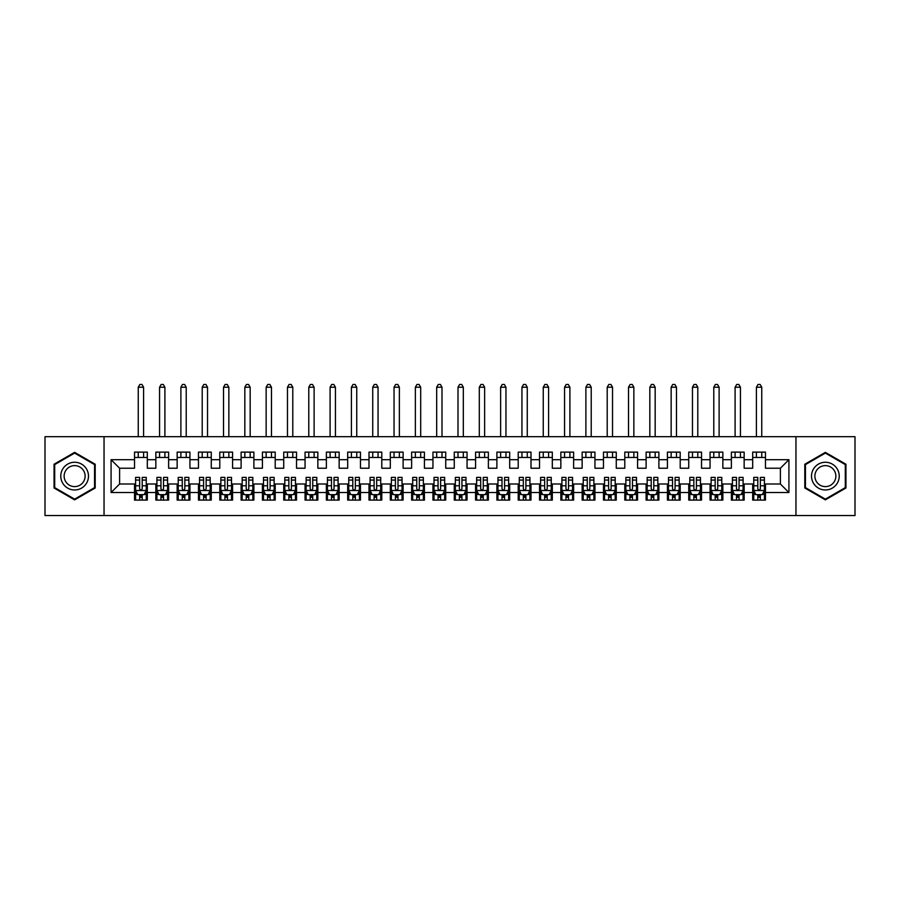 <?xml version="1.0" encoding="UTF-8"?>
<svg xmlns="http://www.w3.org/2000/svg" width="900" height="900" viewBox="0 0 900 900"><rect width="100%" height="100%" fill="white"/><g stroke="black" fill="none" stroke-linecap="round" stroke-linejoin="round"><path stroke-width="1.35" d="M795.96 515.543L855 515.543L855 436.68L795.96 436.68L795.96 515.543L104.04 515.543L104.04 436.68L45 436.68L45 515.543L104.04 515.543M795.96 436.68L104.04 436.68M111.082 492.525L111.082 459.697L134.528 459.697L134.528 468.225L119.61 468.225L119.61 483.998L111.082 492.525L134.528 492.525L134.528 500.096L147.319 500.096L147.319 492.525L155.846 492.525L155.846 500.096L168.626 500.096L168.626 492.525L177.154 492.525L177.154 500.096L189.945 500.096L189.945 492.525L198.472 492.525L198.472 500.096L211.264 500.096L211.264 492.525L219.791 492.525L219.791 500.096L232.583 500.096L232.583 492.525L241.11 492.525L241.11 500.096L253.89 500.096L253.89 492.525L262.418 492.525L262.418 500.096L275.209 500.096L275.209 492.525L283.736 492.525L283.736 500.096L296.527 500.096L296.527 492.525L305.055 492.525L305.055 500.096L317.846 500.096L317.846 492.525L326.374 492.525L326.374 500.096L339.154 500.096L339.154 492.525L347.681 492.525L347.681 500.096L360.473 500.096L360.473 492.525L369 492.525L369 500.096L381.791 500.096L381.791 492.525L390.319 492.525L390.319 500.096L403.11 500.096L403.11 492.525L411.626 492.525L411.626 500.096L424.418 500.096L424.418 492.525L432.945 492.525L432.945 500.096L445.736 500.096L445.736 492.525L454.264 492.525L454.264 500.096L467.055 500.096L467.055 492.525L475.582 492.525L475.582 500.096L488.374 500.096L488.374 492.525L496.89 492.525L496.89 500.096L509.681 500.096L509.681 492.525L518.209 492.525L518.209 500.096L531 500.096L531 492.525L539.528 492.525L539.528 500.096L552.319 500.096L552.319 492.525L560.846 492.525L560.846 500.096L573.626 500.096L573.626 492.525L582.154 492.525L582.154 500.096L594.945 500.096L594.945 492.525L603.472 492.525L603.472 500.096L616.264 500.096L616.264 492.525L624.791 492.525L624.791 500.096L637.582 500.096L637.582 492.525L646.11 492.525L646.11 500.096L658.89 500.096L658.89 492.525L667.418 492.525L667.418 500.096L680.209 500.096L680.209 492.525L688.736 492.525L688.736 500.096L701.528 500.096L701.528 492.525L710.055 492.525L710.055 500.096L722.846 500.096L722.846 492.525L731.374 492.525L731.374 500.096L744.154 500.096L744.154 492.525L752.681 492.525L752.681 500.096L765.472 500.096L765.472 483.998L780.39 483.998L780.39 468.225L765.472 468.225L765.472 459.697L788.918 459.697L788.918 492.525L765.472 492.525M765.472 459.697L765.472 452.126L752.681 452.126L752.681 459.697L744.154 459.697L744.154 452.126L731.374 452.126L731.374 459.697L722.846 459.697L722.846 452.126L710.055 452.126L710.055 459.697L701.528 459.697L701.528 452.126L688.736 452.126L688.736 459.697L680.209 459.697L680.209 452.126L667.418 452.126L667.418 459.697L658.89 459.697L658.89 452.126L646.11 452.126L646.11 459.697L637.582 459.697L637.582 452.126L624.791 452.126L624.791 459.697L616.264 459.697L616.264 452.126L603.472 452.126L603.472 459.697L594.945 459.697L594.945 452.126L582.154 452.126L582.154 459.697L573.626 459.697L573.626 452.126L560.846 452.126L560.846 459.697L552.319 459.697L552.319 452.126L539.528 452.126L539.528 459.697L531 459.697L531 452.126L518.209 452.126L518.209 459.697L509.681 459.697L509.681 452.126L496.89 452.126L496.89 459.697L488.374 459.697L488.374 452.126L475.582 452.126L475.582 459.697L467.055 459.697L467.055 452.126L454.264 452.126L454.264 459.697L445.736 459.697L445.736 452.126L432.945 452.126L432.945 459.697L424.418 459.697L424.418 452.126L411.626 452.126L411.626 459.697L403.11 459.697L403.11 452.126L390.319 452.126L390.319 459.697L381.791 459.697L381.791 452.126L369 452.126L369 459.697L360.473 459.697L360.473 452.126L347.681 452.126L347.681 459.697L339.154 459.697L339.154 452.126L326.374 452.126L326.374 459.697L317.846 459.697L317.846 452.126L305.055 452.126L305.055 459.697L296.527 459.697L296.527 452.126L283.736 452.126L283.736 459.697L275.209 459.697L275.209 452.126L262.418 452.126L262.418 459.697L253.89 459.697L253.89 452.126L241.11 452.126L241.11 459.697L232.583 459.697L232.583 452.126L219.791 452.126L219.791 459.697L211.264 459.697L211.264 452.126L198.472 452.126L198.472 459.697L189.945 459.697L189.945 452.126L177.154 452.126L177.154 459.697L168.626 459.697L168.626 452.126L155.846 452.126L155.846 459.697L147.319 459.697L147.319 452.126L134.528 452.126L134.528 459.697M744.154 492.525L744.154 483.998L752.681 483.998L752.681 492.525M788.918 459.697L780.39 468.225M722.846 492.525L722.846 483.998L731.374 483.998L731.374 492.525M752.681 459.697L752.681 468.225L744.154 468.225L744.154 459.697M701.528 492.525L701.528 483.998L710.055 483.998L710.055 492.525M731.374 459.697L731.374 468.225L722.846 468.225L722.846 459.697M680.209 492.525L680.209 483.998L688.736 483.998L688.736 492.525M710.055 459.697L710.055 468.225L701.528 468.225L701.528 459.697M658.89 492.525L658.89 483.998L667.418 483.998L667.418 492.525M688.736 459.697L688.736 468.225L680.209 468.225L680.209 459.697M637.582 492.525L637.582 483.998L646.11 483.998L646.11 492.525M667.418 459.697L667.418 468.225L658.89 468.225L658.89 459.697M616.264 492.525L616.264 483.998L624.791 483.998L624.791 492.525M646.11 459.697L646.11 468.225L637.582 468.225L637.582 459.697M594.945 492.525L594.945 483.998L603.472 483.998L603.472 492.525M624.791 459.697L624.791 468.225L616.264 468.225L616.264 459.697M573.626 492.525L573.626 483.998L582.154 483.998L582.154 492.525M603.472 459.697L603.472 468.225L594.945 468.225L594.945 459.697M552.319 492.525L552.319 483.998L560.846 483.998L560.846 492.525M582.154 459.697L582.154 468.225L573.626 468.225L573.626 459.697M531 492.525L531 483.998L539.528 483.998L539.528 492.525M560.846 459.697L560.846 468.225L552.319 468.225L552.319 459.697M509.681 492.525L509.681 483.998L518.209 483.998L518.209 492.525M539.528 459.697L539.528 468.225L531 468.225L531 459.697M488.374 492.525L488.374 483.998L496.89 483.998L496.89 492.525M518.209 459.697L518.209 468.225L509.681 468.225L509.681 459.697M467.055 492.525L467.055 483.998L475.582 483.998L475.582 492.525M496.89 459.697L496.89 468.225L488.374 468.225L488.374 459.697M445.736 492.525L445.736 483.998L454.264 483.998L454.264 492.525M475.582 459.697L475.582 468.225L467.055 468.225L467.055 459.697M424.418 492.525L424.418 483.998L432.945 483.998L432.945 492.525M454.264 459.697L454.264 468.225L445.736 468.225L445.736 459.697M403.11 492.525L403.11 483.998L411.626 483.998L411.626 492.525M432.945 459.697L432.945 468.225L424.418 468.225L424.418 459.697M381.791 492.525L381.791 483.998L390.319 483.998L390.319 492.525M411.626 459.697L411.626 468.225L403.11 468.225L403.11 459.697M360.473 492.525L360.473 483.998L369 483.998L369 492.525M390.319 459.697L390.319 468.225L381.791 468.225L381.791 459.697M339.154 492.525L339.154 483.998L347.681 483.998L347.681 492.525M369 459.697L369 468.225L360.473 468.225L360.473 459.697M317.846 492.525L317.846 483.998L326.374 483.998L326.374 492.525M347.681 459.697L347.681 468.225L339.154 468.225L339.154 459.697M296.527 492.525L296.527 483.998L305.055 483.998L305.055 492.525M326.374 459.697L326.374 468.225L317.846 468.225L317.846 459.697M275.209 492.525L275.209 483.998L283.736 483.998L283.736 492.525M305.055 459.697L305.055 468.225L296.527 468.225L296.527 459.697M253.89 492.525L253.89 483.998L262.418 483.998L262.418 492.525M283.736 459.697L283.736 468.225L275.209 468.225L275.209 459.697M232.583 492.525L232.583 483.998L241.11 483.998L241.11 492.525M262.418 459.697L262.418 468.225L253.89 468.225L253.89 459.697M211.264 492.525L211.264 483.998L219.791 483.998L219.791 492.525M241.11 459.697L241.11 468.225L232.583 468.225L232.583 459.697M189.945 492.525L189.945 483.998L198.472 483.998L198.472 492.525M219.791 459.697L219.791 468.225L211.264 468.225L211.264 459.697M168.626 492.525L168.626 483.998L177.154 483.998L177.154 492.525M198.472 459.697L198.472 468.225L189.945 468.225L189.945 459.697M147.319 492.525L147.319 483.998L155.846 483.998L155.846 492.525M177.154 459.697L177.154 468.225L168.626 468.225L168.626 459.697M119.61 483.998L134.528 483.998L134.528 492.525M155.846 459.697L155.846 468.225L147.319 468.225L147.319 459.697M752.681 457.459L765.472 457.459M731.374 457.459L744.154 457.459M710.055 457.459L722.846 457.459M688.736 457.459L701.528 457.459M667.418 457.459L680.209 457.459M646.11 457.459L658.89 457.459M624.791 457.459L637.582 457.459M603.472 457.459L616.264 457.459M582.154 457.459L594.945 457.459M560.846 457.459L573.626 457.459M539.528 457.459L552.319 457.459M518.209 457.459L531 457.459M496.89 457.459L509.681 457.459M475.582 457.459L488.374 457.459M454.264 457.459L467.055 457.459M432.945 457.459L445.736 457.459M411.626 457.459L424.418 457.459M390.319 457.459L403.11 457.459M369 457.459L381.791 457.459M347.681 457.459L360.473 457.459M326.374 457.459L339.154 457.459M305.055 457.459L317.846 457.459M283.736 457.459L296.527 457.459M262.418 457.459L275.209 457.459M241.11 457.459L253.89 457.459M219.791 457.459L232.583 457.459M198.472 457.459L211.264 457.459M177.154 457.459L189.945 457.459M155.846 457.459L168.626 457.459M134.528 457.459L147.319 457.459M134.528 494.764L135.596 494.764M146.25 494.764L147.319 494.764M155.846 494.764L156.904 494.764M167.569 494.764L168.626 494.764M177.154 494.764L178.222 494.764M188.876 494.764L189.945 494.764M198.472 494.764L199.541 494.764M210.195 494.764L211.264 494.764M219.791 494.764L220.86 494.764M231.514 494.764L232.583 494.764M241.11 494.764L242.167 494.764M252.833 494.764L253.89 494.764M262.418 494.764L263.486 494.764M274.14 494.764L275.209 494.764M283.736 494.764L284.805 494.764M295.459 494.764L296.527 494.764M305.055 494.764L306.124 494.764M316.777 494.764L317.846 494.764M326.374 494.764L327.431 494.764M338.096 494.764L339.154 494.764M347.681 494.764L348.75 494.764M359.404 494.764L360.473 494.764M369 494.764L370.069 494.764M380.723 494.764L381.791 494.764M390.319 494.764L391.376 494.764M402.041 494.764L403.11 494.764M411.626 494.764L412.695 494.764M423.36 494.764L424.418 494.764M432.945 494.764L434.014 494.764M444.668 494.764L445.736 494.764M454.264 494.764L455.332 494.764M465.986 494.764L467.055 494.764M475.582 494.764L476.64 494.764M487.305 494.764L488.374 494.764M496.89 494.764L497.959 494.764M508.624 494.764L509.681 494.764M518.209 494.764L519.278 494.764M529.931 494.764L531 494.764M539.528 494.764L540.596 494.764M551.25 494.764L552.319 494.764M560.846 494.764L561.904 494.764M572.569 494.764L573.626 494.764M582.154 494.764L583.222 494.764M593.876 494.764L594.945 494.764M603.472 494.764L604.541 494.764M615.195 494.764L616.264 494.764M624.791 494.764L625.86 494.764M636.514 494.764L637.582 494.764M646.11 494.764L647.168 494.764M657.832 494.764L658.89 494.764M667.418 494.764L668.486 494.764M679.14 494.764L680.209 494.764M688.736 494.764L689.805 494.764M700.459 494.764L701.528 494.764M710.055 494.764L711.124 494.764M721.778 494.764L722.846 494.764M731.374 494.764L732.431 494.764M743.096 494.764L744.154 494.764M752.681 494.764L753.75 494.764M764.404 494.764L765.472 494.764M111.082 459.697L119.61 468.225M780.39 483.998L788.918 492.525M95.198 464.231L74.633 452.363L54.056 464.231L54.056 487.991L74.633 499.86L95.198 487.991L95.198 464.231M804.803 464.231L804.803 487.991L825.367 499.86L845.944 487.991L845.944 464.231L825.367 452.363L804.803 464.231M139.646 497.317L142.2 497.317M135.596 480.06L139.646 480.06L139.646 477.394L135.596 477.394L135.596 490.399L137.722 494.651L144.124 494.651L146.25 490.399L146.25 477.394L142.2 477.394L142.2 480.06L146.25 480.06M146.25 490.399L146.25 500.096M135.596 490.399L135.596 500.096M142.2 494.651L142.2 500.096M139.646 500.096L139.646 494.651M139.646 480.06L139.646 488.79C140.49 490.433 141.345 490.433 142.2 488.79L142.2 480.06M139.646 494.764L142.2 494.764M143.584 457.459L143.584 452.126M143.584 436.68L143.584 387.225L138.251 387.225L138.251 436.68M138.251 457.459L138.251 452.126M138.251 387.225L139.86 384.457L141.986 384.457L143.584 387.225M160.954 497.317L163.519 497.317M156.904 480.06L160.954 480.06L160.954 477.394L156.904 477.394L156.904 490.399L159.041 494.651L165.431 494.651L167.569 490.399L167.569 477.394L163.519 477.394L163.519 480.06L167.569 480.06M167.569 490.399L167.569 500.096M156.904 490.399L156.904 500.096M163.519 494.651L163.519 500.096M160.954 500.096L160.954 494.651M160.954 480.06L160.954 488.79C161.809 490.433 162.664 490.433 163.519 488.79L163.519 480.06M160.954 494.764L163.519 494.764M164.903 457.459L164.903 452.126M164.903 436.68L164.903 387.225L159.57 387.225L159.57 436.68M159.57 457.459L159.57 452.126M159.57 387.225L161.167 384.457L163.305 384.457L164.903 387.225M182.273 497.317L184.826 497.317M178.222 480.06L182.273 480.06L182.273 477.394L178.222 477.394L178.222 490.399L180.36 494.651L186.75 494.651L188.876 490.399L188.876 477.394L184.826 477.394L184.826 480.06L188.876 480.06M188.876 490.399L188.876 500.096M178.222 490.399L178.222 500.096M184.826 494.651L184.826 500.096M182.273 500.096L182.273 494.651M182.273 480.06L182.273 488.79C183.127 490.433 183.982 490.433 184.826 488.79L184.826 480.06M182.273 494.764L184.826 494.764M186.221 457.459L186.221 452.126M186.221 436.68L186.221 387.225L180.889 387.225L180.889 436.68M180.889 457.459L180.889 452.126M180.889 387.225L182.486 384.457L184.624 384.457L186.221 387.225M86.625 469.181A13.86 13.86 0 0 0 67.703 464.108A13.86 13.86 0 0 0 62.629 483.041A13.86 13.86 0 0 0 81.551 488.115A13.86 13.86 0 0 0 86.625 469.181M83.711 470.869A10.485 10.485 0 0 0 69.379 467.032A10.485 10.485 0 0 0 65.543 481.354A10.485 10.485 0 0 0 79.875 485.201A10.485 10.485 0 0 0 83.711 470.869M74.633 499.129L54.697 487.62L54.697 464.603L74.633 453.094L94.556 464.603L94.556 487.62L74.633 499.129M837.371 469.181A13.86 13.86 0 0 0 818.449 464.108A13.86 13.86 0 0 0 813.375 483.041A13.86 13.86 0 0 0 832.298 488.115A13.86 13.86 0 0 0 837.371 469.181M834.457 470.869A10.485 10.485 0 0 0 820.125 467.032A10.485 10.485 0 0 0 816.289 481.354A10.485 10.485 0 0 0 830.621 485.201A10.485 10.485 0 0 0 834.457 470.869M825.367 499.129L805.444 487.62L805.444 464.603L825.367 453.094L845.303 464.603L845.303 487.62L825.367 499.129M203.591 497.317L206.145 497.317M199.541 480.06L203.591 480.06L203.591 477.394L199.541 477.394L199.541 490.399L201.667 494.651L208.069 494.651L210.195 490.399L210.195 477.394L206.145 477.394L206.145 480.06L210.195 480.06M210.195 490.399L210.195 500.096M199.541 490.399L199.541 500.096M206.145 494.651L206.145 500.096M203.591 500.096L203.591 494.651M203.591 480.06L203.591 488.79C204.446 490.433 205.29 490.433 206.145 488.79L206.145 480.06M203.591 494.764L206.145 494.764M207.529 457.459L207.529 452.126M207.529 436.68L207.529 387.225L202.208 387.225L202.208 436.68M202.208 457.459L202.208 452.126M202.208 387.225L203.805 384.457L205.931 384.457L207.529 387.225M224.91 497.317L227.464 497.317M220.86 480.06L224.91 480.06L224.91 477.394L220.86 477.394L220.86 490.399L222.986 494.651L229.376 494.651L231.514 490.399L231.514 477.394L227.464 477.394L227.464 480.06L231.514 480.06M231.514 490.399L231.514 500.096M220.86 490.399L220.86 500.096M227.464 494.651L227.464 500.096M224.91 500.096L224.91 494.651M224.91 480.06L224.91 488.79C225.754 490.433 226.609 490.433 227.464 488.79L227.464 480.06M224.91 494.764L227.464 494.764M228.847 457.459L228.847 452.126M228.847 436.68L228.847 387.225L223.515 387.225L223.515 436.68M223.515 457.459L223.515 452.126M223.515 387.225L225.124 384.457L227.25 384.457L228.847 387.225M246.218 497.317L248.782 497.317M242.167 480.06L246.218 480.06L246.218 477.394L242.167 477.394L242.167 490.399L244.305 494.651L250.695 494.651L252.833 490.399L252.833 477.394L248.782 477.394L248.782 480.06L252.833 480.06M252.833 490.399L252.833 500.096M242.167 490.399L242.167 500.096M248.782 494.651L248.782 500.096M246.218 500.096L246.218 494.651M246.218 480.06L246.218 488.79C247.072 490.433 247.928 490.433 248.782 488.79L248.782 480.06M246.218 494.764L248.782 494.764M250.166 457.459L250.166 452.126M250.166 436.68L250.166 387.225L244.834 387.225L244.834 436.68M244.834 457.459L244.834 452.126M244.834 387.225L246.431 384.457L248.569 384.457L250.166 387.225M267.536 497.317L270.09 497.317M263.486 480.06L267.536 480.06L267.536 477.394L263.486 477.394L263.486 490.399L265.624 494.651L272.014 494.651L274.14 490.399L274.14 477.394L270.09 477.394L270.09 480.06L274.14 480.06M274.14 490.399L274.14 500.096M263.486 490.399L263.486 500.096M270.09 494.651L270.09 500.096M267.536 500.096L267.536 494.651M267.536 480.06L267.536 488.79C268.391 490.433 269.246 490.433 270.09 488.79L270.09 480.06M267.536 494.764L270.09 494.764M271.485 457.459L271.485 452.126M271.485 436.68L271.485 387.225L266.153 387.225L266.153 436.68M266.153 457.459L266.153 452.126M266.153 387.225L267.75 384.457L269.876 384.457L271.485 387.225M288.855 497.317L291.409 497.317M284.805 480.06L288.855 480.06L288.855 477.394L284.805 477.394L284.805 490.399L286.931 494.651L293.332 494.651L295.459 490.399L295.459 477.394L291.409 477.394L291.409 480.06L295.459 480.06M295.459 490.399L295.459 500.096M284.805 490.399L284.805 500.096M291.409 494.651L291.409 500.096M288.855 500.096L288.855 494.651M288.855 480.06L288.855 488.79C289.699 490.433 290.554 490.433 291.409 488.79L291.409 480.06M288.855 494.764L291.409 494.764M292.793 457.459L292.793 452.126M292.793 436.68L292.793 387.225L287.471 387.225L287.471 436.68M287.471 457.459L287.471 452.126M287.471 387.225L289.069 384.457L291.195 384.457L292.793 387.225M310.174 497.317L312.728 497.317M306.124 480.06L310.174 480.06L310.174 477.394L306.124 477.394L306.124 490.399L308.25 494.651L314.64 494.651L316.777 490.399L316.777 477.394L312.728 477.394L312.728 480.06L316.777 480.06M316.777 490.399L316.777 500.096M306.124 490.399L306.124 500.096M312.728 494.651L312.728 500.096M310.174 500.096L310.174 494.651M310.174 480.06L310.174 488.79C311.017 490.433 311.873 490.433 312.728 488.79L312.728 480.06M310.174 494.764L312.728 494.764M314.111 457.459L314.111 452.126M314.111 436.68L314.111 387.225L308.779 387.225L308.779 436.68M308.779 457.459L308.779 452.126M308.779 387.225L310.376 384.457L312.514 384.457L314.111 387.225M331.481 497.317L334.046 497.317M327.431 480.06L331.481 480.06L331.481 477.394L327.431 477.394L327.431 490.399L329.569 494.651L335.959 494.651L338.096 490.399L338.096 477.394L334.046 477.394L334.046 480.06L338.096 480.06M338.096 490.399L338.096 500.096M327.431 490.399L327.431 500.096M334.046 494.651L334.046 500.096M331.481 500.096L331.481 494.651M331.481 480.06L331.481 488.79C332.336 490.433 333.191 490.433 334.046 488.79L334.046 480.06M331.481 494.764L334.046 494.764M335.43 457.459L335.43 452.126M335.43 436.68L335.43 387.225L330.098 387.225L330.098 436.68M330.098 457.459L330.098 452.126M330.098 387.225L331.695 384.457L333.832 384.457L335.43 387.225M352.8 497.317L355.354 497.317M348.75 480.06L352.8 480.06L352.8 477.394L348.75 477.394L348.75 490.399L350.876 494.651L357.277 494.651L359.404 490.399L359.404 477.394L355.354 477.394L355.354 480.06L359.404 480.06M359.404 490.399L359.404 500.096M348.75 490.399L348.75 500.096M355.354 494.651L355.354 500.096M352.8 500.096L352.8 494.651M352.8 480.06L352.8 488.79C353.655 490.433 354.499 490.433 355.354 488.79L355.354 480.06M352.8 494.764L355.354 494.764M356.749 457.459L356.749 452.126M356.749 436.68L356.749 387.225L351.416 387.225L351.416 436.68M351.416 457.459L351.416 452.126M351.416 387.225L353.014 384.457L355.14 384.457L356.749 387.225M374.119 497.317L376.673 497.317M370.069 480.06L374.119 480.06L374.119 477.394L370.069 477.394L370.069 490.399L372.195 494.651L378.596 494.651L380.723 490.399L380.723 477.394L376.673 477.394L376.673 480.06L380.723 480.06M380.723 490.399L380.723 500.096M370.069 490.399L370.069 500.096M376.673 494.651L376.673 500.096M374.119 500.096L374.119 494.651M374.119 480.06L374.119 488.79C374.963 490.433 375.817 490.433 376.673 488.79L376.673 480.06M374.119 494.764L376.673 494.764M378.056 457.459L378.056 452.126M378.056 436.68L378.056 387.225L372.735 387.225L372.735 436.68M372.735 457.459L372.735 452.126M372.735 387.225L374.332 384.457L376.459 384.457L378.056 387.225M395.426 497.317L397.991 497.317M391.376 480.06L395.426 480.06L395.426 477.394L391.376 477.394L391.376 490.399L393.514 494.651L399.904 494.651L402.041 490.399L402.041 477.394L397.991 477.394L397.991 480.06L402.041 480.06M402.041 490.399L402.041 500.096M391.376 490.399L391.376 500.096M397.991 494.651L397.991 500.096M395.426 500.096L395.426 494.651M395.426 480.06L395.426 488.79C396.281 490.433 397.136 490.433 397.991 488.79L397.991 480.06M395.426 494.764L397.991 494.764M399.375 457.459L399.375 452.126M399.375 436.68L399.375 387.225L394.043 387.225L394.043 436.68M394.043 457.459L394.043 452.126M394.043 387.225L395.64 384.457L397.777 384.457L399.375 387.225M416.745 497.317L419.31 497.317M412.695 480.06L416.745 480.06L416.745 477.394L412.695 477.394L412.695 490.399L414.832 494.651L421.223 494.651L423.36 490.399L423.36 477.394L419.31 477.394L419.31 480.06L423.36 480.06M423.36 490.399L423.36 500.096M412.695 490.399L412.695 500.096M419.31 494.651L419.31 500.096M416.745 500.096L416.745 494.651M416.745 480.06L416.745 488.79C417.6 490.433 418.455 490.433 419.31 488.79L419.31 480.06M416.745 494.764L419.31 494.764M420.694 457.459L420.694 452.126M420.694 436.68L420.694 387.225L415.361 387.225L415.361 436.68M415.361 457.459L415.361 452.126M415.361 387.225L416.959 384.457L419.096 384.457L420.694 387.225M438.064 497.317L440.618 497.317M434.014 480.06L438.064 480.06L438.064 477.394L434.014 477.394L434.014 490.399L436.14 494.651L442.541 494.651L444.668 490.399L444.668 477.394L440.618 477.394L440.618 480.06L444.668 480.06M444.668 490.399L444.668 500.096M434.014 490.399L434.014 500.096M440.618 494.651L440.618 500.096M438.064 500.096L438.064 494.651M438.064 480.06L438.064 488.79C438.919 490.433 439.762 490.433 440.618 488.79L440.618 480.06M438.064 494.764L440.618 494.764M442.001 457.459L442.001 452.126M442.001 436.68L442.001 387.225L436.68 387.225L436.68 436.68M436.68 457.459L436.68 452.126M436.68 387.225L438.277 384.457L440.404 384.457L442.001 387.225M459.382 497.317L461.936 497.317M455.332 480.06L459.382 480.06L459.382 477.394L455.332 477.394L455.332 490.399L457.459 494.651L463.86 494.651L465.986 490.399L465.986 477.394L461.936 477.394L461.936 480.06L465.986 480.06M465.986 490.399L465.986 500.096M455.332 490.399L455.332 500.096M461.936 494.651L461.936 500.096M459.382 500.096L459.382 494.651M459.382 480.06L459.382 488.79C460.226 490.433 461.081 490.433 461.936 488.79L461.936 480.06M459.382 494.764L461.936 494.764M463.32 457.459L463.32 452.126M463.32 436.68L463.32 387.225L457.999 387.225L457.999 436.68M457.999 457.459L457.999 452.126M457.999 387.225L459.596 384.457L461.723 384.457L463.32 387.225M480.69 497.317L483.255 497.317M476.64 480.06L480.69 480.06L480.69 477.394L476.64 477.394L476.64 490.399L478.777 494.651L485.168 494.651L487.305 490.399L487.305 477.394L483.255 477.394L483.255 480.06L487.305 480.06M487.305 490.399L487.305 500.096M476.64 490.399L476.64 500.096M483.255 494.651L483.255 500.096M480.69 500.096L480.69 494.651M480.69 480.06L480.69 488.79C481.545 490.433 482.4 490.433 483.255 488.79L483.255 480.06M480.69 494.764L483.255 494.764M484.639 457.459L484.639 452.126M484.639 436.68L484.639 387.225L479.306 387.225L479.306 436.68M479.306 457.459L479.306 452.126M479.306 387.225L480.904 384.457L483.041 384.457L484.639 387.225M502.009 497.317L504.574 497.317M497.959 480.06L502.009 480.06L502.009 477.394L497.959 477.394L497.959 490.399L500.096 494.651L506.486 494.651L508.624 490.399L508.624 477.394L504.574 477.394L504.574 480.06L508.624 480.06M508.624 490.399L508.624 500.096M497.959 490.399L497.959 500.096M504.574 494.651L504.574 500.096M502.009 500.096L502.009 494.651M502.009 480.06L502.009 488.79C502.864 490.433 503.719 490.433 504.574 488.79L504.574 480.06M502.009 494.764L504.574 494.764M505.957 457.459L505.957 452.126M505.957 436.68L505.957 387.225L500.625 387.225L500.625 436.68M500.625 457.459L500.625 452.126M500.625 387.225L502.223 384.457L504.36 384.457L505.957 387.225M523.327 497.317L525.881 497.317M519.278 480.06L523.327 480.06L523.327 477.394L519.278 477.394L519.278 490.399L521.404 494.651L527.805 494.651L529.931 490.399L529.931 477.394L525.881 477.394L525.881 480.06L529.931 480.06M529.931 490.399L529.931 500.096M519.278 490.399L519.278 500.096M525.881 494.651L525.881 500.096M523.327 500.096L523.327 494.651M523.327 480.06L523.327 488.79C524.183 490.433 525.026 490.433 525.881 488.79L525.881 480.06M523.327 494.764L525.881 494.764M527.265 457.459L527.265 452.126M527.265 436.68L527.265 387.225L521.944 387.225L521.944 436.68M521.944 457.459L521.944 452.126M521.944 387.225L523.541 384.457L525.668 384.457L527.265 387.225M544.646 497.317L547.2 497.317M540.596 480.06L544.646 480.06L544.646 477.394L540.596 477.394L540.596 490.399L542.722 494.651L549.124 494.651L551.25 490.399L551.25 477.394L547.2 477.394L547.2 480.06L551.25 480.06M551.25 490.399L551.25 500.096M540.596 490.399L540.596 500.096M547.2 494.651L547.2 500.096M544.646 500.096L544.646 494.651M544.646 480.06L544.646 488.79C545.49 490.433 546.345 490.433 547.2 488.79L547.2 480.06M544.646 494.764L547.2 494.764M548.584 457.459L548.584 452.126M548.584 436.68L548.584 387.225L543.251 387.225L543.251 436.68M543.251 457.459L543.251 452.126M543.251 387.225L544.86 384.457L546.986 384.457L548.584 387.225M565.954 497.317L568.519 497.317M561.904 480.06L565.954 480.06L565.954 477.394L561.904 477.394L561.904 490.399L564.041 494.651L570.431 494.651L572.569 490.399L572.569 477.394L568.519 477.394L568.519 480.06L572.569 480.06M572.569 490.399L572.569 500.096M561.904 490.399L561.904 500.096M568.519 494.651L568.519 500.096M565.954 500.096L565.954 494.651M565.954 480.06L565.954 488.79C566.809 490.433 567.664 490.433 568.519 488.79L568.519 480.06M565.954 494.764L568.519 494.764M569.903 457.459L569.903 452.126M569.903 436.68L569.903 387.225L564.57 387.225L564.57 436.68M564.57 457.459L564.57 452.126M564.57 387.225L566.168 384.457L568.305 384.457L569.903 387.225M587.273 497.317L589.826 497.317M583.222 480.06L587.273 480.06L587.273 477.394L583.222 477.394L583.222 490.399L585.36 494.651L591.75 494.651L593.876 490.399L593.876 477.394L589.826 477.394L589.826 480.06L593.876 480.06M593.876 490.399L593.876 500.096M583.222 490.399L583.222 500.096M589.826 494.651L589.826 500.096M587.273 500.096L587.273 494.651M587.273 480.06L587.273 488.79C588.127 490.433 588.982 490.433 589.826 488.79L589.826 480.06M587.273 494.764L589.826 494.764M591.221 457.459L591.221 452.126M591.221 436.68L591.221 387.225L585.889 387.225L585.889 436.68M585.889 457.459L585.889 452.126M585.889 387.225L587.486 384.457L589.624 384.457L591.221 387.225M608.591 497.317L611.145 497.317M604.541 480.06L608.591 480.06L608.591 477.394L604.541 477.394L604.541 490.399L606.668 494.651L613.069 494.651L615.195 490.399L615.195 477.394L611.145 477.394L611.145 480.06L615.195 480.06M615.195 490.399L615.195 500.096M604.541 490.399L604.541 500.096M611.145 494.651L611.145 500.096M608.591 500.096L608.591 494.651M608.591 480.06L608.591 488.79C609.446 490.433 610.29 490.433 611.145 488.79L611.145 480.06M608.591 494.764L611.145 494.764M612.529 457.459L612.529 452.126M612.529 436.68L612.529 387.225L607.207 387.225L607.207 436.68M607.207 457.459L607.207 452.126M607.207 387.225L608.805 384.457L610.931 384.457L612.529 387.225M629.91 497.317L632.464 497.317M625.86 480.06L629.91 480.06L629.91 477.394L625.86 477.394L625.86 490.399L627.986 494.651L634.376 494.651L636.514 490.399L636.514 477.394L632.464 477.394L632.464 480.06L636.514 480.06M636.514 490.399L636.514 500.096M625.86 490.399L625.86 500.096M632.464 494.651L632.464 500.096M629.91 500.096L629.91 494.651M629.91 480.06L629.91 488.79C630.754 490.433 631.609 490.433 632.464 488.79L632.464 480.06M629.91 494.764L632.464 494.764M633.847 457.459L633.847 452.126M633.847 436.68L633.847 387.225L628.515 387.225L628.515 436.68M628.515 457.459L628.515 452.126M628.515 387.225L630.124 384.457L632.25 384.457L633.847 387.225M651.217 497.317L653.783 497.317M647.168 480.06L651.217 480.06L651.217 477.394L647.168 477.394L647.168 490.399L649.305 494.651L655.695 494.651L657.832 490.399L657.832 477.394L653.783 477.394L653.783 480.06L657.832 480.06M657.832 490.399L657.832 500.096M647.168 490.399L647.168 500.096M653.783 494.651L653.783 500.096M651.217 500.096L651.217 494.651M651.217 480.06L651.217 488.79C652.072 490.433 652.928 490.433 653.783 488.79L653.783 480.06M651.217 494.764L653.783 494.764M655.166 457.459L655.166 452.126M655.166 436.68L655.166 387.225L649.834 387.225L649.834 436.68M649.834 457.459L649.834 452.126M649.834 387.225L651.431 384.457L653.569 384.457L655.166 387.225M672.536 497.317L675.09 497.317M668.486 480.06L672.536 480.06L672.536 477.394L668.486 477.394L668.486 490.399L670.624 494.651L677.014 494.651L679.14 490.399L679.14 477.394L675.09 477.394L675.09 480.06L679.14 480.06M679.14 490.399L679.14 500.096M668.486 490.399L668.486 500.096M675.09 494.651L675.09 500.096M672.536 500.096L672.536 494.651M672.536 480.06L672.536 488.79C673.391 490.433 674.246 490.433 675.09 488.79L675.09 480.06M672.536 494.764L675.09 494.764M676.485 457.459L676.485 452.126M676.485 436.68L676.485 387.225L671.153 387.225L671.153 436.68M671.153 457.459L671.153 452.126M671.153 387.225L672.75 384.457L674.876 384.457L676.485 387.225M693.855 497.317L696.409 497.317M689.805 480.06L693.855 480.06L693.855 477.394L689.805 477.394L689.805 490.399L691.931 494.651L698.332 494.651L700.459 490.399L700.459 477.394L696.409 477.394L696.409 480.06L700.459 480.06M700.459 490.399L700.459 500.096M689.805 490.399L689.805 500.096M696.409 494.651L696.409 500.096M693.855 500.096L693.855 494.651M693.855 480.06L693.855 488.79C694.699 490.433 695.554 490.433 696.409 488.79L696.409 480.06M693.855 494.764L696.409 494.764M697.793 457.459L697.793 452.126M697.793 436.68L697.793 387.225L692.471 387.225L692.471 436.68M692.471 457.459L692.471 452.126M692.471 387.225L694.069 384.457L696.195 384.457L697.793 387.225M715.174 497.317L717.727 497.317M711.124 480.06L715.174 480.06L715.174 477.394L711.124 477.394L711.124 490.399L713.25 494.651L719.64 494.651L721.778 490.399L721.778 477.394L717.727 477.394L717.727 480.06L721.778 480.06M721.778 490.399L721.778 500.096M711.124 490.399L711.124 500.096M717.727 494.651L717.727 500.096M715.174 500.096L715.174 494.651M715.174 480.06L715.174 488.79C716.018 490.433 716.873 490.433 717.727 488.79L717.727 480.06M715.174 494.764L717.727 494.764M719.111 457.459L719.111 452.126M719.111 436.68L719.111 387.225L713.779 387.225L713.779 436.68M713.779 457.459L713.779 452.126M713.779 387.225L715.376 384.457L717.514 384.457L719.111 387.225M736.481 497.317L739.046 497.317M732.431 480.06L736.481 480.06L736.481 477.394L732.431 477.394L732.431 490.399L734.569 494.651L740.959 494.651L743.096 490.399L743.096 477.394L739.046 477.394L739.046 480.06L743.096 480.06M743.096 490.399L743.096 500.096M732.431 490.399L732.431 500.096M739.046 494.651L739.046 500.096M736.481 500.096L736.481 494.651M736.481 480.06L736.481 488.79C737.336 490.433 738.191 490.433 739.046 488.79L739.046 480.06M736.481 494.764L739.046 494.764M740.43 457.459L740.43 452.126M740.43 436.68L740.43 387.225L735.097 387.225L735.097 436.68M735.097 457.459L735.097 452.126M735.097 387.225L736.695 384.457L738.832 384.457L740.43 387.225M757.8 497.317L760.354 497.317M753.75 480.06L757.8 480.06L757.8 477.394L753.75 477.394L753.75 490.399L755.876 494.651L762.278 494.651L764.404 490.399L764.404 477.394L760.354 477.394L760.354 480.06L764.404 480.06M764.404 490.399L764.404 500.096M753.75 490.399L753.75 500.096M760.354 494.651L760.354 500.096M757.8 500.096L757.8 494.651M757.8 480.06L757.8 488.79C758.655 490.433 759.499 490.433 760.354 488.79L760.354 480.06M757.8 494.764L760.354 494.764M761.749 457.459L761.749 452.126M761.749 436.68L761.749 387.225L756.416 387.225L756.416 436.68M756.416 457.459L756.416 452.126M756.416 387.225L758.014 384.457L760.14 384.457L761.749 387.225M135.641 490.5L146.194 490.5M146.25 494.404L144.248 494.404M137.599 494.404L135.596 494.404M142.2 485.775L146.25 485.775M135.596 485.775L139.646 485.775M139.646 495.968L142.2 495.968M156.96 490.5L167.513 490.5M167.569 494.404L165.566 494.404M158.906 494.404L156.904 494.404M163.519 485.775L167.569 485.775M156.904 485.775L160.954 485.775M160.954 495.968L163.519 495.968M178.279 490.5L188.831 490.5M188.876 494.404L186.874 494.404M180.225 494.404L178.222 494.404M184.826 485.775L188.876 485.775M178.222 485.775L182.273 485.775M182.273 495.968L184.826 495.968M199.597 490.5L210.139 490.5M210.195 494.404L208.192 494.404M201.544 494.404L199.541 494.404M206.145 485.775L210.195 485.775M199.541 485.775L203.591 485.775M203.591 495.968L206.145 495.968M220.905 490.5L231.458 490.5M231.514 494.404L229.511 494.404M222.862 494.404L220.86 494.404M227.464 485.775L231.514 485.775M220.86 485.775L224.91 485.775M224.91 495.968L227.464 495.968M242.224 490.5L252.776 490.5M252.833 494.404L250.83 494.404M244.17 494.404L242.167 494.404M248.782 485.775L252.833 485.775M242.167 485.775L246.218 485.775M246.218 495.968L248.782 495.968M263.543 490.5L274.095 490.5M274.14 494.404L272.137 494.404M265.489 494.404L263.486 494.404M270.09 485.775L274.14 485.775M263.486 485.775L267.536 485.775M267.536 495.968L270.09 495.968M284.861 490.5L295.402 490.5M295.459 494.404L293.456 494.404M286.808 494.404L284.805 494.404M291.409 485.775L295.459 485.775M284.805 485.775L288.855 485.775M288.855 495.968L291.409 495.968M306.169 490.5L316.721 490.5M316.777 494.404L314.775 494.404M308.126 494.404L306.124 494.404M312.728 485.775L316.777 485.775M306.124 485.775L310.174 485.775M310.174 495.968L312.728 495.968M327.488 490.5L338.04 490.5M338.096 494.404L336.094 494.404M329.434 494.404L327.431 494.404M334.046 485.775L338.096 485.775M327.431 485.775L331.481 485.775M331.481 495.968L334.046 495.968M348.806 490.5L359.359 490.5M359.404 494.404L357.401 494.404M350.752 494.404L348.75 494.404M355.354 485.775L359.404 485.775M348.75 485.775L352.8 485.775M352.8 495.968L355.354 495.968M370.114 490.5L380.666 490.5M380.723 494.404L378.72 494.404M372.071 494.404L370.069 494.404M376.673 485.775L380.723 485.775M370.069 485.775L374.119 485.775M374.119 495.968L376.673 495.968M391.433 490.5L401.985 490.5M402.041 494.404L400.039 494.404M393.39 494.404L391.376 494.404M397.991 485.775L402.041 485.775M391.376 485.775L395.426 485.775M395.426 495.968L397.991 495.968M412.751 490.5L423.304 490.5M423.36 494.404L421.346 494.404M414.697 494.404L412.695 494.404M419.31 485.775L423.36 485.775M412.695 485.775L416.745 485.775M416.745 495.968L419.31 495.968M434.07 490.5L444.623 490.5M444.668 494.404L442.665 494.404M436.016 494.404L434.014 494.404M440.618 485.775L444.668 485.775M434.014 485.775L438.064 485.775M438.064 495.968L440.618 495.968M455.377 490.5L465.93 490.5M465.986 494.404L463.984 494.404M457.335 494.404L455.332 494.404M461.936 485.775L465.986 485.775M455.332 485.775L459.382 485.775M459.382 495.968L461.936 495.968M476.696 490.5L487.249 490.5M487.305 494.404L485.303 494.404M478.654 494.404L476.64 494.404M483.255 485.775L487.305 485.775M476.64 485.775L480.69 485.775M480.69 495.968L483.255 495.968M498.015 490.5L508.567 490.5M508.624 494.404L506.61 494.404M499.961 494.404L497.959 494.404M504.574 485.775L508.624 485.775M497.959 485.775L502.009 485.775M502.009 495.968L504.574 495.968M519.334 490.5L529.886 490.5M529.931 494.404L527.929 494.404M521.28 494.404L519.278 494.404M525.881 485.775L529.931 485.775M519.278 485.775L523.327 485.775M523.327 495.968L525.881 495.968M540.641 490.5L551.194 490.5M551.25 494.404L549.248 494.404M542.599 494.404L540.596 494.404M547.2 485.775L551.25 485.775M540.596 485.775L544.646 485.775M544.646 495.968L547.2 495.968M561.96 490.5L572.512 490.5M572.569 494.404L570.566 494.404M563.906 494.404L561.904 494.404M568.519 485.775L572.569 485.775M561.904 485.775L565.954 485.775M565.954 495.968L568.519 495.968M583.279 490.5L593.831 490.5M593.876 494.404L591.874 494.404M585.225 494.404L583.222 494.404M589.826 485.775L593.876 485.775M583.222 485.775L587.273 485.775M587.273 495.968L589.826 495.968M604.597 490.5L615.139 490.5M615.195 494.404L613.192 494.404M606.544 494.404L604.541 494.404M611.145 485.775L615.195 485.775M604.541 485.775L608.591 485.775M608.591 495.968L611.145 495.968M625.905 490.5L636.457 490.5M636.514 494.404L634.511 494.404M627.863 494.404L625.86 494.404M632.464 485.775L636.514 485.775M625.86 485.775L629.91 485.775M629.91 495.968L632.464 495.968M647.224 490.5L657.776 490.5M657.832 494.404L655.83 494.404M649.17 494.404L647.168 494.404M653.783 485.775L657.832 485.775M647.168 485.775L651.217 485.775M651.217 495.968L653.783 495.968M668.543 490.5L679.095 490.5M679.14 494.404L677.137 494.404M670.489 494.404L668.486 494.404M675.09 485.775L679.14 485.775M668.486 485.775L672.536 485.775M672.536 495.968L675.09 495.968M689.861 490.5L700.403 490.5M700.459 494.404L698.456 494.404M691.808 494.404L689.805 494.404M696.409 485.775L700.459 485.775M689.805 485.775L693.855 485.775M693.855 495.968L696.409 495.968M711.169 490.5L721.721 490.5M721.778 494.404L719.775 494.404M713.126 494.404L711.124 494.404M717.727 485.775L721.778 485.775M711.124 485.775L715.174 485.775M715.174 495.968L717.727 495.968M732.488 490.5L743.04 490.5M743.096 494.404L741.094 494.404M734.434 494.404L732.431 494.404M739.046 485.775L743.096 485.775M732.431 485.775L736.481 485.775M736.481 495.968L739.046 495.968M753.806 490.5L764.359 490.5M764.404 494.404L762.401 494.404M755.752 494.404L753.75 494.404M760.354 485.775L764.404 485.775M753.75 485.775L757.8 485.775M757.8 495.968L760.354 495.968"/></g></svg>
